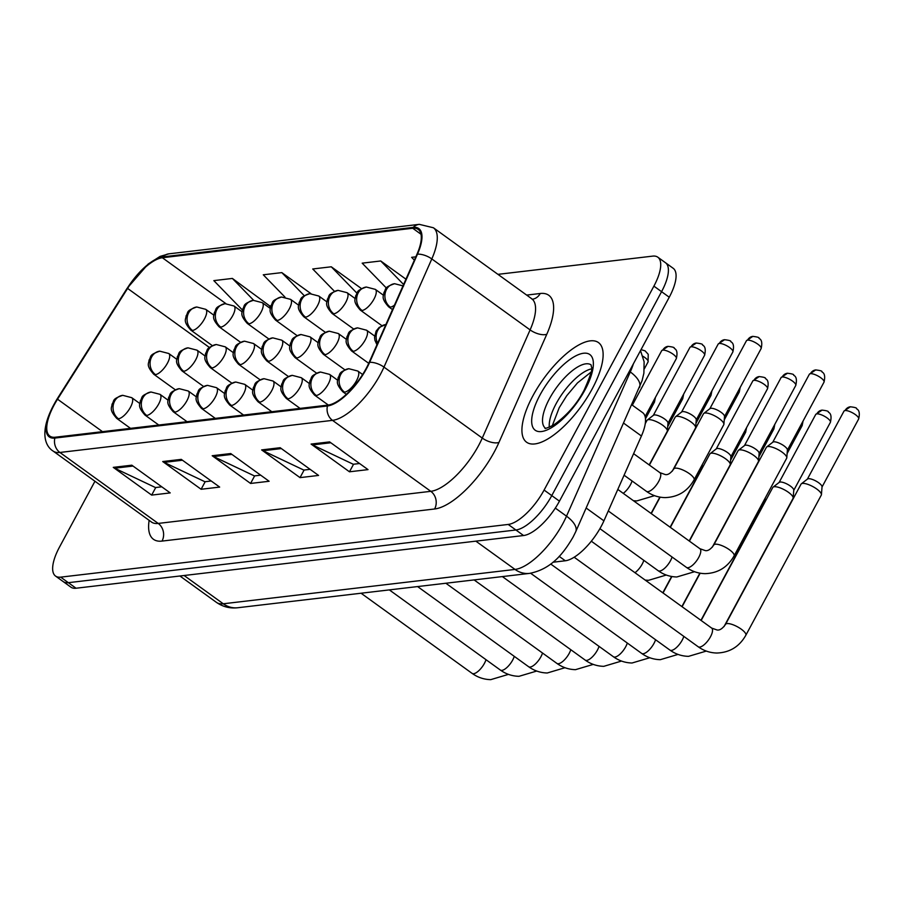 <?xml version="1.0" encoding="UTF-8"?>
<svg xmlns="http://www.w3.org/2000/svg" width="904" height="904" viewBox="0 0 904 904"><rect width="100%" height="100%" fill="white"/><g stroke="black" fill="none" stroke-linecap="round" stroke-linejoin="round"><path stroke-width="1.36" d="M631.828 404.822L642.631 412.619A38.386 14.566 125.8 0 1 641.422 435.999L603.917 520.84A38.386 14.566 125.8 0 1 601.183 526.388A38.386 14.566 125.8 0 1 565.305 560.774L552.966 562.231M592.199 388.901A61.427 23.312 -54.2 0 0 598.482 342.593A61.427 23.312 -54.2 0 0 532.851 395.895A61.427 23.312 -54.2 0 0 526.569 442.203A61.427 23.312 -54.2 0 0 592.199 388.901A61.427 23.312 -54.2 0 0 598.482 342.593A61.427 23.312 -54.2 0 0 532.851 395.895A61.427 23.312 -54.2 0 0 526.569 442.203A61.427 23.312 -54.2 0 0 592.199 388.901M366.176 368.448A40.951 15.537 125.8 0 1 327.903 405.116L55.313 437.22A40.951 15.537 125.8 0 1 49.833 436.078A40.951 15.537 125.8 0 1 57.54 399.206L127.6 288.421A40.951 15.537 125.8 0 1 162.358 257.742L412.721 228.26A40.951 15.537 125.8 0 1 418.202 229.413A40.951 15.537 125.8 0 1 416.925 254.352L369.092 362.515A40.951 15.537 125.8 0 1 366.176 368.448M366.674 368.391A41.968 15.922 -54.2 0 0 369.657 362.312L417.49 254.148A41.968 15.922 -54.2 0 0 413.184 227.401L162.822 256.883A41.968 15.922 -54.2 0 0 127.193 288.331L57.133 399.116A41.968 15.922 -54.2 0 0 54.85 438.078L327.44 405.975A41.968 15.922 -54.2 0 0 366.674 368.391M657.818 257.199L673.175 268.285A38.386 14.566 -54.2 0 1 669.254 297.224L559.452 501.155A38.386 14.566 -54.2 0 1 523.574 535.53L76.038 588.233A38.386 14.566 -54.2 0 1 70.907 587.159L63.235 581.611A38.386 14.566 -54.2 0 0 68.365 582.684L515.89 529.993A38.386 14.566 -54.2 0 0 551.768 495.607L661.57 291.687A38.386 14.566 -54.2 0 0 665.502 262.736A38.386 14.566 -54.2 0 1 661.57 291.687L551.768 495.607A38.386 14.566 -54.2 0 1 515.89 529.993L68.365 582.684A38.386 14.566 -54.2 0 1 63.235 581.611L55.551 576.074A38.386 14.566 -54.2 0 0 60.681 577.147L508.206 524.444A38.386 14.566 -54.2 0 0 544.095 490.058L653.897 286.139A38.386 14.566 -54.2 0 0 657.818 257.199A38.386 14.566 -54.2 0 0 652.688 256.126L497.934 274.353M161.771 486.815L155.465 487.55L114.684 468.204A10.238 8.95 -96.7 0 1 113.271 467.368L151.669 495.098L170.212 492.906L131.814 465.187L113.271 467.368M155.748 487.516L151.669 495.098M211.22 480.984L204.914 481.73L164.132 462.385A10.238 8.95 -96.7 0 1 162.72 461.548L201.117 489.267L219.661 487.086L181.275 459.368L162.72 461.548M205.197 481.696L201.117 489.267M359.566 463.515L353.261 464.26L312.479 444.915A10.238 8.95 -96.7 0 1 311.078 444.079L349.475 471.798L368.018 469.617L329.621 441.898L311.078 444.079M353.554 464.227L349.475 471.798M310.117 469.345L303.812 470.08L263.03 450.734A10.238 8.95 -96.7 0 1 261.629 449.909L300.026 477.628L318.57 475.436L280.172 447.717L261.629 449.909M304.106 470.046L300.026 477.628M260.668 475.165L254.363 475.911L213.581 456.554A10.238 8.95 -96.7 0 1 212.18 455.729L250.577 483.448L269.121 481.267L230.723 453.548L212.18 455.729M254.645 475.877L250.577 483.448M94.943 481.267L59.472 547.135A38.386 14.566 -54.2 0 0 55.551 576.074M270.115 306.241L232.373 278.432L213.83 280.624L242.374 309.97M405.941 279.178L380.731 260.973L362.176 263.154L386.403 288.06M415.817 256.838L411.636 257.324L414.36 260.137M310.908 293.608L281.822 272.612L263.279 274.793L284.941 297.066M361.51 288.625L331.271 266.793L312.727 268.974L334.48 291.337M331.271 266.793L356.888 293.122M380.731 260.973L403.591 284.489M281.822 272.612L304.286 295.71M269.064 307.575L270.386 305.88M232.373 278.432L253.651 300.309M725.539 624.359L801.023 484.182A11.515 3.503 28.3 0 1 801.328 483.821A11.515 3.503 28.3 0 1 802.515 483.414A11.515 3.503 28.3 0 1 816.719 488.996A11.515 3.503 28.3 0 1 821.431 494.646A11.515 3.503 28.3 0 1 821.295 495.109L745.823 635.275C739.336 646.688 729.664 652.598 716.804 653.027C709.968 652.857 703.764 650.767 698.182 646.755A11.515 4.373 -54.2 0 0 699.391 647.106A11.515 4.373 -54.2 0 0 710.487 636.766A11.515 4.373 -54.2 0 0 711.674 628.088L717.087 629.986C719.742 630.472 722.556 628.596 725.539 624.359A11.515 3.503 28.3 0 1 727.042 623.579A11.515 3.503 28.3 0 1 727.415 623.557A11.515 3.503 28.3 0 1 739.675 628.099A11.515 3.503 28.3 0 1 745.823 635.275M807.306 479.267A8.317 2.531 28.3 0 1 807.532 479.007A8.317 2.531 28.3 0 1 808.391 478.702A8.317 2.531 28.3 0 1 818.64 482.736A8.317 2.531 28.3 0 1 822.041 486.815L821.431 494.646M713.798 544.988L766.389 447.322A11.515 3.503 28.3 0 1 766.694 446.96A11.515 3.503 28.3 0 1 782.084 452.124A11.515 3.503 28.3 0 1 786.796 457.774A11.515 3.503 28.3 0 1 786.661 458.238L734.082 555.903C727.584 567.316 717.912 573.226 705.063 573.656C698.227 573.486 692.012 571.396 686.441 567.384A11.515 4.373 -54.2 0 0 687.639 567.735A11.515 4.373 -54.2 0 0 698.747 557.395A11.515 4.373 -54.2 0 0 699.922 548.717L705.346 550.615C707.99 551.101 710.804 549.225 713.798 544.988A11.515 3.503 28.3 0 1 715.663 544.185A11.515 3.503 28.3 0 1 729.494 549.79A11.515 3.503 28.3 0 1 734.082 555.903M772.671 442.395A8.317 2.531 28.3 0 1 772.897 442.135A8.317 2.531 28.3 0 1 773.756 441.83A8.317 2.531 28.3 0 1 784.017 445.864A8.317 2.531 28.3 0 1 787.407 449.955L786.796 457.774M673.785 468.939L703.493 413.772A11.515 3.503 28.3 0 1 703.798 413.411A11.515 3.503 28.3 0 1 719.188 418.586A11.515 3.503 28.3 0 1 723.901 424.236A11.515 3.503 28.3 0 1 723.776 424.699L694.069 479.866C687.582 491.267 677.91 497.189 665.05 497.607C658.214 497.449 652.01 495.358 646.428 491.347A11.515 4.373 -54.2 0 0 647.626 491.686A11.515 4.373 -54.2 0 0 658.733 481.357A11.515 4.373 -54.2 0 0 659.909 472.668L665.333 474.577C667.977 475.063 670.802 473.176 673.785 468.939A11.515 3.503 28.3 0 1 675.65 468.136A11.515 3.503 28.3 0 1 689.492 473.752A11.515 3.503 28.3 0 1 694.069 479.866M709.776 408.857A8.317 2.531 28.3 0 1 710.002 408.585A8.317 2.531 28.3 0 1 710.86 408.292A8.317 2.531 28.3 0 1 721.121 412.326A8.317 2.531 28.3 0 1 724.522 416.405L723.901 424.236M701.154 620.494L772.762 487.516A11.515 3.503 28.3 0 1 773.067 487.154A11.515 3.503 28.3 0 1 774.265 486.736A11.515 3.503 28.3 0 1 788.457 492.318A11.515 3.503 28.3 0 1 793.17 497.98A11.515 3.503 28.3 0 1 793.034 498.432L724.047 626.562M779.045 482.589A8.317 2.531 28.3 0 1 779.271 482.329A8.317 2.531 28.3 0 1 780.129 482.035A8.317 2.531 28.3 0 1 790.379 486.058A8.317 2.531 28.3 0 1 793.78 490.149L793.17 497.98M764.366 499.663A11.515 3.503 28.3 0 1 764.908 501.302A11.515 3.503 28.3 0 1 764.773 501.765L700.939 620.336M689.402 541.123L738.127 450.644A11.515 3.503 28.3 0 1 738.432 450.282A11.515 3.503 28.3 0 1 753.823 455.446A11.515 3.503 28.3 0 1 758.535 461.108A11.515 3.503 28.3 0 1 758.399 461.56L712.295 547.191M744.41 445.717A8.317 2.531 28.3 0 1 744.636 445.457A8.317 2.531 28.3 0 1 745.495 445.163A8.317 2.531 28.3 0 1 755.755 449.198A8.317 2.531 28.3 0 1 759.145 453.277L758.535 461.108M670.35 527.36L709.866 453.977A11.515 3.503 28.3 0 1 710.171 453.616A11.515 3.503 28.3 0 1 725.562 458.78A11.515 3.503 28.3 0 1 730.274 464.43A11.515 3.503 28.3 0 1 730.149 464.893L689.187 540.965M716.149 449.051A8.317 2.531 28.3 0 1 716.375 448.791A8.317 2.531 28.3 0 1 717.234 448.486A8.317 2.531 28.3 0 1 727.494 452.52A8.317 2.531 28.3 0 1 730.884 456.61L730.274 464.43M701.47 466.114A11.515 3.503 28.3 0 1 702.012 467.763A11.515 3.503 28.3 0 1 701.888 468.215L670.124 527.202M649.4 465.074L675.231 417.106A11.515 3.503 28.3 0 1 675.537 416.744A11.515 3.503 28.3 0 1 690.938 421.908A11.515 3.503 28.3 0 1 695.639 427.569A11.515 3.503 28.3 0 1 695.515 428.021L672.293 471.153M681.514 412.179A8.317 2.531 28.3 0 1 681.74 411.919A8.317 2.531 28.3 0 1 682.599 411.614A8.317 2.531 28.3 0 1 692.859 415.648A8.317 2.531 28.3 0 1 696.261 419.738L695.639 427.569M645.275 423.58L646.97 420.428A11.515 3.503 28.3 0 1 647.275 420.066A11.515 3.503 28.3 0 1 662.677 425.242A11.515 3.503 28.3 0 1 667.378 430.892A11.515 3.503 28.3 0 1 667.254 431.355L649.174 464.916M653.253 415.512A8.317 2.531 28.3 0 1 653.479 415.241A8.317 2.531 28.3 0 1 654.338 414.947A8.317 2.531 28.3 0 1 664.598 418.981A8.317 2.531 28.3 0 1 667.999 423.061L667.378 430.892M586.188 508.037L603.917 520.84M559.169 556.344L565.305 560.774M623.703 423.196L641.422 435.999M526.67 295.088L540.23 293.495A63.981 24.284 125.8 0 1 546.796 334.254L498.963 442.418A63.981 24.284 125.8 0 1 434.621 508.986L162.019 541.089A12.792 11.176 83.3 0 0 158.2 523.427L430.79 491.324A51.189 19.425 -54.2 0 0 478.634 445.48A51.189 19.425 -54.2 0 0 482.273 438.067L530.106 329.903A51.189 19.425 -54.2 0 0 531.699 298.727L532.128 299.269M162.019 541.089A63.981 24.284 125.8 0 1 149.137 520.399M151.352 521.992A51.189 19.425 -54.2 0 0 158.2 523.427L59.901 452.463A51.189 19.425 125.8 0 1 53.053 451.028L152.053 522.444M413.184 227.401A12.792 11.176 83.3 0 1 419.286 224.35L433.4 227.763A51.189 19.425 125.8 0 1 431.807 258.94L383.974 367.103A51.189 19.425 125.8 0 1 380.335 374.516A51.189 19.425 125.8 0 1 332.502 420.36A12.792 11.176 -96.7 0 1 327.44 405.975M369.657 362.312A12.792 5.774 -156.1 0 1 383.974 367.103L482.273 438.067A12.792 5.774 23.9 0 0 498.963 442.418M162.822 256.883A12.792 11.176 -96.7 0 1 168.924 253.832L160.098 256.397L148.177 264.013L127.012 288.466L56.952 399.24C38.386 430.191 44.635 445.751 53.053 451.028M546.796 334.254A12.792 5.774 23.9 0 1 530.106 329.903L431.807 258.94A12.792 5.774 -156.1 0 0 417.49 254.148M54.85 438.078A12.792 11.176 83.3 0 0 59.901 452.463L332.502 420.36L430.79 491.324A12.792 11.176 83.3 0 1 434.621 508.986M60.681 577.147L76.038 588.233M508.206 524.444L523.574 535.53M544.095 490.058L559.452 501.155M653.897 286.139L669.254 297.224M532.637 299.201A12.792 11.176 83.3 0 0 540.23 293.495M162.358 257.742L225.887 303.608M127.6 288.421L209.445 347.509M57.54 399.206L102.491 431.66M412.721 228.26L421.004 234.249M213.581 456.554L231.91 454.396M263.03 450.734L281.359 448.576M312.479 444.915L330.807 442.757M164.132 462.385L182.461 460.226M114.684 468.204L133.001 466.046M184.1 575.509L223.265 603.782A25.594 22.363 83.3 0 0 237.82 607.737C229.989 608.629 222.859 606.833 216.418 602.358A51.189 19.425 -54.2 0 0 223.265 603.782L515.02 569.43A51.189 19.425 -54.2 0 0 562.864 523.586A51.189 19.425 -54.2 0 0 566.503 516.173L555.316 508.093M475.866 541.157L515.02 569.43A25.594 22.363 83.3 0 0 529.574 573.385L237.82 607.737M640.518 350.594L644.123 361.781L643.885 373.182L642.077 380.697L575.735 531.688A25.594 11.549 -156.1 0 0 566.503 516.173L630.28 371.951L629.376 371.295M639.501 387.466A25.594 11.549 -156.1 0 0 630.28 371.951A51.189 19.425 -54.2 0 0 633.388 363.837M344.548 392.155A12.792 4.859 -54.2 0 0 356.515 380.697A12.792 4.859 -54.2 0 0 357.826 371.047L348.831 368.708A12.792 11.176 83.3 0 0 340.729 374.493A12.792 11.176 -96.7 0 0 344.548 392.155A12.792 4.859 -54.2 0 1 342.842 391.794C334.48 382.381 338.198 381.036 338.119 377.601C340.785 374.007 337.305 372.674 348.831 368.708M845.082 410.552A8.317 2.531 28.3 0 1 853.986 413.67A8.317 2.531 28.3 0 1 858.653 418.993C860.924 409.184 856.382 409.309 856.551 408.585C856.902 407.919 854.834 407.32 850.348 406.789A8.317 7.266 83.3 0 0 845.082 410.552A8.317 2.531 28.3 0 0 843.997 411.105L807.385 479.12M810.447 373.68A8.317 2.531 28.3 0 1 819.352 376.798A8.317 2.531 28.3 0 1 824.019 382.132C826.29 372.312 821.747 372.437 821.917 371.713C822.267 371.047 820.199 370.448 815.713 369.928A8.317 7.266 83.3 0 0 810.447 373.68A8.317 2.531 28.3 0 0 809.362 374.245L772.75 442.248M377.612 343.237A12.792 11.176 -96.7 0 1 377.748 330.322A12.792 11.176 83.3 0 1 385.85 324.547L385.884 324.547M747.551 340.141A8.317 2.531 28.3 0 1 756.456 343.26A8.317 2.531 28.3 0 1 761.123 348.582C763.405 338.774 758.851 338.898 759.021 338.175C759.371 337.508 757.303 336.909 752.817 336.378A8.317 7.266 83.3 0 0 747.551 340.141A8.317 2.531 28.3 0 0 746.467 340.695L709.855 408.698M392.494 309.597L388.607 306.795A12.792 4.859 -54.2 0 0 390.325 307.145A12.792 4.859 -54.2 0 0 394.46 305.145M390.325 307.145A12.792 11.176 -96.7 0 1 386.505 289.483A12.792 11.176 83.3 0 1 394.607 283.709L403.591 286.037M316.287 395.477A12.792 4.859 -54.2 0 0 328.254 384.019A12.792 4.859 -54.2 0 0 329.564 374.369L320.57 372.041A12.792 11.176 83.3 0 0 312.468 377.815A12.792 11.176 -96.7 0 0 316.287 395.477A12.792 4.859 -54.2 0 1 314.581 395.127C306.219 385.703 309.936 384.358 309.857 380.934C312.524 377.341 309.044 375.996 320.57 372.041M816.82 413.874A8.317 2.531 28.3 0 1 825.725 417.004A8.317 2.531 28.3 0 1 830.392 422.326C832.663 412.506 828.12 412.642 828.29 411.919C828.64 411.241 826.572 410.642 822.086 410.122A8.317 7.266 83.3 0 0 816.82 413.874A8.317 2.531 28.3 0 0 815.736 414.439L779.124 482.442M550.728 564.039L669.92 650.089A11.515 4.373 -54.2 0 0 671.13 650.428A11.515 4.373 -54.2 0 0 682.226 640.1A11.515 4.373 -54.2 0 0 683.819 636.382M288.026 398.811A12.792 4.859 -54.2 0 0 299.992 387.353A12.792 4.859 -54.2 0 0 301.303 377.702L292.308 375.363A12.792 11.176 83.3 0 0 284.206 381.149A12.792 11.176 -96.7 0 0 288.026 398.811A12.792 4.859 -54.2 0 1 286.319 398.449C277.957 389.036 281.675 387.692 281.596 384.256C284.263 380.663 280.782 379.33 292.308 375.363M801.588 423.784A8.317 2.531 28.3 0 1 802.13 425.648L803.091 420.993M530.614 573.238L641.67 653.411A11.515 4.373 -54.2 0 0 642.868 653.761A11.515 4.373 -54.2 0 0 653.965 643.422A11.515 4.373 -54.2 0 0 655.558 639.716M259.764 402.133A12.792 4.859 -54.2 0 0 271.731 390.675A12.792 4.859 -54.2 0 0 273.042 381.025L264.047 378.697A12.792 11.176 83.3 0 0 255.945 384.471A12.792 11.176 -96.7 0 0 259.764 402.133A12.792 4.859 -54.2 0 1 258.058 401.783C249.696 392.359 253.414 391.014 253.335 387.59C256.001 383.997 252.521 382.652 264.047 378.697M773.327 427.117A8.317 2.531 28.3 0 1 773.869 428.982L774.83 424.315M502.364 576.582L613.409 656.745A11.515 4.373 -54.2 0 0 614.607 657.084A11.515 4.373 -54.2 0 0 625.704 646.755A11.515 4.373 -54.2 0 0 627.297 643.038M231.503 405.467A12.792 4.859 -54.2 0 0 243.47 394.008A12.792 4.859 -54.2 0 0 244.781 384.358L235.786 382.019A12.792 11.176 83.3 0 0 227.684 387.805A12.792 11.176 -96.7 0 0 231.503 405.467A12.792 4.859 -54.2 0 1 229.797 405.105C221.435 395.692 225.152 394.347 225.073 390.912C227.74 387.319 224.26 385.985 235.786 382.019M745.065 430.44A8.317 2.531 28.3 0 1 745.608 432.304L746.568 427.648M474.114 579.916L585.148 660.067A11.515 4.373 -54.2 0 0 586.346 660.417A11.515 4.373 -54.2 0 0 597.442 650.078A11.515 4.373 -54.2 0 0 599.036 646.371M782.186 377.002A8.317 2.531 28.3 0 1 791.09 380.132A8.317 2.531 28.3 0 1 795.757 385.454C798.04 375.635 793.486 375.77 793.655 375.047C794.006 374.38 791.938 373.781 787.452 373.25A8.317 7.266 83.3 0 0 782.186 377.002A8.317 2.531 28.3 0 0 781.101 377.567L744.489 445.57M353.306 351.317A12.792 4.859 -54.2 0 0 365.272 339.859A12.792 4.859 -54.2 0 0 366.572 330.209L357.588 327.869A12.792 11.176 83.3 0 0 349.486 333.655A12.792 11.176 -96.7 0 0 353.306 351.317A12.792 4.859 -54.2 0 1 351.599 350.955C343.226 341.542 346.944 340.198 346.876 336.763C349.543 333.169 346.062 331.836 357.588 327.869M599.917 528.659L658.18 570.718A11.515 4.373 -54.2 0 0 659.378 571.057A11.515 4.373 -54.2 0 0 670.486 560.729A11.515 4.373 -54.2 0 0 672.067 557.011M753.925 380.335A8.317 2.531 28.3 0 1 762.829 383.454A8.317 2.531 28.3 0 1 767.496 388.788C769.779 378.968 765.225 379.092 765.394 378.369C765.744 377.702 763.677 377.104 759.19 376.584A8.317 7.266 83.3 0 0 753.925 380.335A8.317 2.531 28.3 0 0 752.84 380.9L716.228 448.904M325.044 354.639A12.792 4.859 -54.2 0 0 337.011 343.181A12.792 4.859 -54.2 0 0 338.311 333.531L329.327 331.203A12.792 11.176 83.3 0 0 321.225 336.977A12.792 11.176 -96.7 0 0 325.044 354.639A12.792 4.859 -54.2 0 1 323.338 354.289C314.965 344.865 318.683 343.52 318.615 340.096C321.282 336.503 317.801 335.158 329.327 331.203M634.981 572.718A11.515 4.373 -54.2 0 0 642.224 564.051A11.515 4.373 -54.2 0 0 643.806 560.344M738.692 390.245A8.317 2.531 28.3 0 1 739.235 392.11L740.195 387.443M296.783 357.973A12.792 4.859 -54.2 0 0 308.75 346.514A12.792 4.859 -54.2 0 0 310.049 336.864L301.066 334.525A12.792 11.176 83.3 0 0 292.964 340.311A12.792 11.176 -96.7 0 0 296.783 357.973A12.792 4.859 -54.2 0 1 295.077 357.611C286.704 348.198 290.421 346.853 290.353 343.418C293.02 339.825 289.54 338.491 301.066 334.525M719.29 343.463A8.317 2.531 28.3 0 1 728.195 346.594A8.317 2.531 28.3 0 1 732.861 351.916C735.144 342.096 730.59 342.232 730.76 341.497C731.11 340.831 729.042 340.232 724.556 339.712A8.317 7.266 83.3 0 0 719.29 343.463A8.317 2.531 28.3 0 0 718.205 344.028L681.593 412.032M362.063 310.479A12.792 4.859 -54.2 0 0 374.019 299.021A12.792 4.859 -54.2 0 0 375.329 289.37L366.346 287.031A12.792 11.176 83.3 0 0 358.244 292.817A12.792 11.176 -96.7 0 0 362.063 310.479A12.792 4.859 -54.2 0 1 360.346 310.117C351.984 300.704 355.701 299.36 355.622 295.924C358.3 292.331 354.809 290.998 366.346 287.031M623.229 493.347A11.515 4.373 -54.2 0 0 630.472 484.68A11.515 4.373 -54.2 0 0 632.054 480.973M691.029 346.797A8.317 2.531 28.3 0 1 699.933 349.916A8.317 2.531 28.3 0 1 704.6 355.238C706.883 345.43 702.329 345.554 702.51 344.831C702.849 344.164 700.781 343.565 696.306 343.034A8.317 7.266 83.3 0 0 691.029 346.797A8.317 2.531 28.3 0 0 689.955 347.351L653.332 415.354M333.802 313.801A12.792 4.859 -54.2 0 0 345.757 302.343A12.792 4.859 -54.2 0 0 347.068 292.693L338.085 290.365A12.792 11.176 83.3 0 0 329.983 296.139A12.792 11.176 -96.7 0 0 333.802 313.801A12.792 4.859 -54.2 0 1 332.084 313.451C323.722 304.026 327.44 302.682 327.361 299.258C330.039 295.664 326.547 294.32 338.085 290.365M662.768 350.119A8.317 2.531 28.3 0 1 671.672 353.249A8.317 2.531 28.3 0 1 676.339 358.572C678.621 348.752 674.068 348.887 674.248 348.153C674.587 347.486 672.519 346.887 668.045 346.368A8.317 7.266 83.3 0 0 662.768 350.119A8.317 2.531 28.3 0 0 661.694 350.684L632.337 405.184M305.541 317.134A12.792 4.859 -54.2 0 0 317.496 305.676A12.792 4.859 -54.2 0 0 318.807 296.026L309.823 293.687A12.792 11.176 83.3 0 0 301.721 299.473A12.792 11.176 -96.7 0 0 305.541 317.134A12.792 4.859 -54.2 0 1 303.823 316.773C295.461 307.36 299.179 306.015 299.1 302.58C301.778 298.987 298.286 297.653 309.823 293.687M642.913 356.266A8.317 2.531 28.3 0 1 648.078 361.894L648.224 354.311L645.038 350.82L641.026 349.645M277.279 320.457A12.792 4.859 -54.2 0 0 289.235 308.998A12.792 4.859 -54.2 0 0 290.546 299.348L281.562 297.02A12.792 11.176 83.3 0 0 273.46 302.795A12.792 11.176 -96.7 0 0 277.279 320.457A12.792 4.859 -54.2 0 1 275.562 320.106C267.2 310.682 270.917 309.337 270.838 305.914C273.517 302.32 270.025 300.976 281.562 297.02M591.442 368.888A39.008 14.803 -54.2 0 0 556.163 403.625A39.008 14.803 -54.2 0 0 549.316 427.242M591.001 364.843A39.008 14.803 -54.2 0 0 549.44 398.777A39.008 14.803 -54.2 0 0 545.338 428.089M539.971 395.048A46.68 17.718 -54.2 0 0 541.439 431.547A46.68 17.718 -54.2 0 0 585.069 389.737A46.68 17.718 -54.2 0 0 583.611 353.238A46.68 17.718 -54.2 0 0 539.971 395.048M710.431 393.568A8.317 2.531 28.3 0 1 710.973 395.443L711.934 390.777M268.522 361.295A12.792 4.859 -54.2 0 0 280.489 349.837A12.792 4.859 -54.2 0 0 281.788 340.186L272.805 337.859A12.792 11.176 83.3 0 0 264.702 343.633A12.792 11.176 -96.7 0 0 268.522 361.295A12.792 4.859 -54.2 0 1 266.816 360.945C258.442 351.52 262.171 350.176 262.092 346.752C264.759 343.158 261.279 341.814 272.805 337.859M203.242 408.789A12.792 4.859 -54.2 0 0 215.208 397.331A12.792 4.859 -54.2 0 0 216.519 387.68L207.524 385.353A12.792 11.176 83.3 0 0 199.422 391.127A12.792 11.176 -96.7 0 0 203.242 408.789A12.792 4.859 -54.2 0 1 201.535 408.438C193.173 399.014 196.891 397.67 196.812 394.246C199.479 390.652 195.998 389.308 207.524 385.353M445.853 583.238L556.887 663.4A11.515 4.373 -54.2 0 0 558.084 663.739A11.515 4.373 -54.2 0 0 569.192 653.411A11.515 4.373 -54.2 0 0 570.774 649.693M174.992 412.122A12.792 4.859 -54.2 0 0 186.947 400.664A12.792 4.859 -54.2 0 0 188.258 391.014L179.263 388.675A12.792 11.176 83.3 0 0 171.161 394.46A12.792 11.176 -96.7 0 0 174.992 412.122A12.792 4.859 -54.2 0 1 173.274 411.761C164.912 402.348 168.63 401.003 168.551 397.568C171.218 393.974 167.737 392.641 179.263 388.675M417.591 586.572L528.625 666.723A11.515 4.373 -54.2 0 0 529.823 667.073A11.515 4.373 -54.2 0 0 540.931 656.733A11.515 4.373 -54.2 0 0 542.513 653.027M146.73 415.444A12.792 4.859 -54.2 0 0 158.686 403.986A12.792 4.859 -54.2 0 0 159.997 394.336L151.013 392.008A12.792 11.176 83.3 0 0 142.9 397.783A12.792 11.176 -96.7 0 0 146.73 415.444A12.792 4.859 -54.2 0 1 145.013 415.094C136.651 405.67 140.369 404.325 140.29 400.901C142.956 397.308 139.476 395.963 151.013 392.008M389.33 589.894L500.364 670.056A11.515 4.373 -54.2 0 0 501.562 670.395A11.515 4.373 -54.2 0 0 512.67 660.067A11.515 4.373 -54.2 0 0 514.252 656.349M118.469 418.778A12.792 4.859 -54.2 0 0 130.425 407.32A12.792 4.859 -54.2 0 0 131.735 397.67L122.752 395.33A12.792 11.176 83.3 0 0 114.638 401.116A12.792 11.176 -96.7 0 0 118.469 418.778A12.792 4.859 -54.2 0 1 116.752 418.416C108.39 409.003 112.107 407.659 112.028 404.224C114.706 400.63 111.215 399.297 122.752 395.33M361.069 593.227L472.103 673.378A11.515 4.373 -54.2 0 0 473.3 673.729A11.515 4.373 -54.2 0 0 484.408 663.389A11.515 4.373 -54.2 0 0 485.99 659.683M682.17 396.901A8.317 2.531 28.3 0 1 682.712 398.766L683.673 394.099M240.261 364.628A12.792 4.859 -54.2 0 0 252.227 353.17A12.792 4.859 -54.2 0 0 253.527 343.52L244.543 341.181A12.792 11.176 83.3 0 0 236.441 346.966A12.792 11.176 -96.7 0 0 240.261 364.628A12.792 4.859 -54.2 0 1 238.554 364.267C230.181 354.854 233.91 353.509 233.831 350.074C236.498 346.481 233.017 345.147 244.543 341.181M653.908 400.223A8.317 2.531 28.3 0 1 654.451 402.099L655.411 397.432M211.999 367.951A12.792 4.859 -54.2 0 0 223.966 356.492A12.792 4.859 -54.2 0 0 225.277 346.842L216.282 344.514A12.792 11.176 83.3 0 0 208.18 350.289A12.792 11.176 -96.7 0 0 211.999 367.951A12.792 4.859 -54.2 0 1 210.293 367.6C201.92 358.176 205.649 356.831 205.57 353.407C208.236 349.814 204.756 348.469 216.282 344.514M183.738 371.284A12.792 4.859 -54.2 0 0 195.705 359.826A12.792 4.859 -54.2 0 0 197.015 350.176L188.021 347.837A12.792 11.176 83.3 0 0 179.919 353.622A12.792 11.176 -96.7 0 0 183.738 371.284A12.792 4.859 -54.2 0 1 182.032 370.922C173.658 361.51 177.387 360.165 177.308 356.73C179.975 353.136 176.495 351.803 188.021 347.837M155.477 374.606A12.792 4.859 -54.2 0 0 167.443 363.148A12.792 4.859 -54.2 0 0 168.754 353.498L159.759 351.17A12.792 11.176 83.3 0 0 151.657 356.944A12.792 11.176 -96.7 0 0 155.477 374.606A12.792 4.859 -54.2 0 1 153.77 374.256C145.408 364.832 149.126 363.487 149.047 360.063C151.714 356.47 148.233 355.125 159.759 351.17M249.018 323.79A12.792 4.859 -54.2 0 0 260.973 312.332A12.792 4.859 -54.2 0 0 262.284 302.682L253.301 300.343A12.792 11.176 83.3 0 0 245.199 306.128A12.792 11.176 -96.7 0 0 249.018 323.79A12.792 4.859 -54.2 0 1 247.3 323.429C238.938 314.016 242.656 312.671 242.577 309.236C245.255 305.642 241.763 304.309 253.301 300.343M220.757 327.112A12.792 4.859 -54.2 0 0 232.712 315.654A12.792 4.859 -54.2 0 0 234.023 306.004L225.039 303.676A12.792 11.176 83.3 0 0 216.937 309.45A12.792 11.176 -96.7 0 0 220.757 327.112A12.792 4.859 -54.2 0 1 219.05 326.762C210.677 317.338 214.395 315.993 214.327 312.569C216.994 308.976 213.513 307.631 225.039 303.676M192.495 330.446A12.792 4.859 -54.2 0 0 204.451 318.988A12.792 4.859 -54.2 0 0 205.762 309.337L196.778 306.998A12.792 11.176 83.3 0 0 188.676 312.784A12.792 11.176 -96.7 0 0 192.495 330.446A12.792 4.859 -54.2 0 1 190.789 330.084C182.416 320.671 186.134 319.327 186.066 315.892C188.733 312.298 185.252 310.965 196.778 306.998M419.286 224.35L168.924 253.832M433.4 227.763L531.699 298.727M575.735 531.688L573.034 537.168C564.13 552.231 552.242 568.966 529.574 573.385M216.418 602.358L179.919 576.006M574.164 557.214L698.182 646.755M346.345 394.325L342.842 391.794M807.532 479.007L801.328 483.821M591.329 541.202L711.674 628.088M362.628 374.516L357.826 371.047M858.653 418.993L822.03 486.996M843.997 411.105L850.348 406.789M608.279 510.963L686.441 567.384M772.897 442.135L766.694 446.96M617.805 489.426L699.922 548.717M824.019 382.132L787.395 450.135M809.362 374.245L815.713 369.928M376.957 344.729L374.911 340.277L374.55 337.339L376.109 331.135L379.183 327.395L385.85 324.547M624.088 475.21L646.428 491.347M710.002 408.585L703.798 413.411M633.614 453.684L659.909 472.668M761.123 348.582L724.499 416.586M746.467 340.695L752.817 336.378M388.607 306.795C380.245 297.371 383.963 296.026 383.884 292.602C386.562 289.009 383.07 287.664 394.607 283.709M706.295 651.083L688.543 656.349C681.706 656.191 675.503 654.101 669.92 650.089M328.344 405.06L314.581 395.127M779.271 482.329L773.067 487.154M337.599 380.177L329.564 374.369M830.392 422.326L793.769 490.33M815.736 414.439L822.086 410.122M678.034 654.406L660.293 659.683C653.445 659.513 647.241 657.423 641.67 653.411M300.094 408.393L286.319 398.449M682.091 606.731L700.148 573.204M309.337 383.499L301.303 377.702M765.157 498.194L764.908 501.302M802.13 425.648L787.135 453.492M649.773 657.739L632.032 663.005C625.184 662.847 618.98 660.756 613.409 656.745M271.833 411.727L258.058 401.783M663.039 592.979L671.887 576.526M281.076 386.833L273.042 381.025M681.876 606.573L699.865 573.159M736.896 501.517L736.839 502.195M773.869 428.982L758.874 456.825M621.511 661.061L603.77 666.338C596.922 666.169 590.719 664.078 585.148 660.067M243.571 415.049L229.797 405.105M252.815 390.155L244.781 384.358M662.813 592.809L671.604 576.481M708.634 504.85L708.578 505.517M745.608 432.304L730.613 460.147M694.543 571.712L676.802 576.978C669.966 576.82 663.751 574.729 658.18 570.718M744.636 445.457L738.432 450.282M368.73 363.329L351.599 350.955M795.757 385.454L759.134 453.458M781.101 377.567L787.452 373.25M374.606 336.005L366.572 330.209M666.282 575.034L648.541 580.311L645.185 580.086M716.375 448.791L710.171 453.616M344.887 369.838L323.338 354.289M767.496 388.788L730.873 456.791M752.84 380.9L759.19 376.584M346.345 339.339L338.311 333.531M651.287 513.608L660.146 497.155M316.626 373.171L295.077 357.611M702.261 464.645L702.012 467.763M739.235 392.11L724.24 419.953M318.084 342.661L310.049 336.864M654.541 495.663L636.789 500.94L633.433 500.714M681.74 411.919L675.537 416.744M381.895 325.677L360.346 310.117M732.861 351.916L696.238 419.919M718.205 344.028L724.556 339.712M383.364 295.167L375.329 289.37M653.479 415.241L647.275 420.066M353.633 328.999L332.084 313.451M704.6 355.238L667.977 423.241M689.955 347.351L696.306 343.034M355.102 298.501L347.068 292.693M325.372 332.333L303.823 316.773M676.339 358.572L645.117 416.552M661.694 350.684L668.045 346.368M326.841 301.823L318.807 296.026M297.111 335.655L275.562 320.106M648.078 361.894L644.371 368.787M298.58 305.156L290.546 299.348M552.254 425.84L559.214 407.704L566.718 395.737L577.475 382.912L591.035 372.12M591.114 364.933L591.453 367.069C592.945 368.064 590.493 375.793 584.074 390.257C576.933 404.054 566.718 415.693 553.406 425.174C546.83 428.146 544.118 429.117 545.27 428.078L545.451 428.18M288.365 376.493L266.816 360.945M651.061 513.438L659.864 497.11M674 467.978L673.943 468.645M710.973 395.443L695.978 423.287M289.834 345.995L281.788 340.186M593.25 664.395L575.509 669.661C568.661 669.502 562.457 667.412 556.887 663.4M215.31 418.382L201.535 408.438M224.554 393.489L216.519 387.68M680.373 508.172L680.316 508.85M564.989 667.717L547.248 672.994C540.4 672.825 534.196 670.734 528.625 666.723M187.049 421.705L173.274 411.761M196.292 396.811L188.258 391.014M652.112 511.506L652.055 512.172M536.727 671.05L518.986 676.316C512.139 676.158 505.935 674.068 500.364 670.056M158.788 425.038L145.013 415.094M168.031 400.144L159.997 394.336M508.466 674.373L490.725 679.65C483.877 679.48 477.674 677.39 472.103 673.378M130.526 428.36L116.752 418.416M139.77 403.466L131.735 397.67M260.103 379.827L238.554 364.267M682.712 398.766L667.717 426.609M261.572 349.317L253.527 343.52M231.842 383.149L210.293 367.6M654.451 402.099L645.49 418.744M233.311 352.65L225.277 346.842M203.581 386.483L182.032 370.922M205.05 355.973L197.015 350.176M175.319 389.805L153.77 374.256M176.788 359.306L168.754 353.498M268.85 338.989L247.3 323.429M270.319 308.479L262.284 302.682M240.588 342.311L219.05 326.762M242.057 311.812L234.023 306.004M212.327 345.644L190.789 330.084M213.796 315.134L205.762 309.337"/></g></svg>
